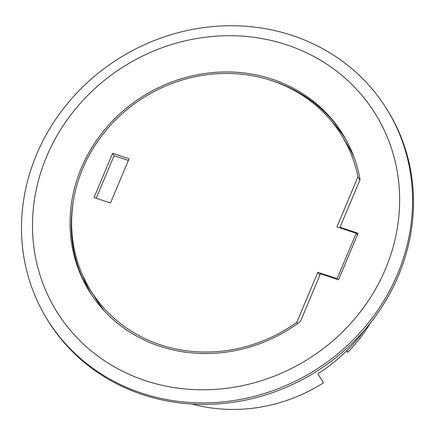 <?xml version="1.0" encoding="UTF-8"?>
<svg xmlns="http://www.w3.org/2000/svg" width="435" height="435" viewBox="0 0 435 435"><rect width="100%" height="100%" fill="white"/><g stroke="black" fill="none" stroke-linecap="round" stroke-linejoin="round"><path stroke-width="0.65" d="M192.172 404.061A159.765 147.334 -31.7 0 0 323.455 382.854L317.833 373.741A159.765 147.334 -31.7 0 0 364.394 330.279M346.619 350.871L347.772 352.236L346.809 350.681M347.772 352.236A150.445 138.743 -31.7 0 0 370.549 322.824M344.781 137.65A150.679 138.961 148.3 0 1 345.075 137.993M268.428 79.61A149.113 137.514 148.3 0 1 273.419 81.16A149.113 137.514 148.3 0 1 339.224 128.988A149.113 137.514 148.3 0 1 343.585 135.464M332.188 122.028A149.113 137.514 148.3 0 1 345.417 138.596M91.731 295.039A149.113 137.514 148.3 0 1 82.867 275.779M354.28 157.856A147.514 136.041 -31.7 0 0 346.646 143.463L341.622 135.312A147.514 136.041 148.3 0 1 357.956 176.871L336.935 226.885L356.211 233.263L357.32 235.063M356.211 233.263L337.125 278.672L317.844 272.288L296.822 322.302A147.514 136.041 148.3 0 1 160.526 344.863A147.514 136.041 148.3 0 1 90.502 290.172L95.531 298.323A147.514 136.041 -31.7 0 0 104.96 311.607M340.029 227.282L360.077 179.584A149.113 137.514 -31.7 0 0 342.981 134.475A149.113 137.514 -31.7 0 0 272.201 79.192A149.113 137.514 -31.7 0 0 106.695 127.319A149.113 137.514 -31.7 0 0 89.142 291.01A149.113 137.514 -31.7 0 0 159.922 346.293A149.113 137.514 -31.7 0 0 300.427 321.481L320.481 273.789L338.533 279.759L358.081 233.258L340.029 227.282L340.513 228.065M89.757 291.994A149.113 137.514 148.3 0 1 85.923 285.186A149.113 137.514 148.3 0 1 73.597 199.757M286.649 44.821A187.485 172.902 148.3 0 1 385.535 268.83A187.485 172.902 148.3 0 1 145.475 380.663A187.485 172.902 148.3 0 1 46.594 156.654A187.485 172.902 148.3 0 1 286.649 44.821M292.222 35.458A199.703 184.168 148.3 0 1 387.019 109.5A199.703 184.168 148.3 0 1 363.508 328.729A199.703 184.168 148.3 0 1 141.848 393.186A199.703 184.168 148.3 0 1 47.056 319.143A199.703 184.168 148.3 0 1 70.562 99.914A199.703 184.168 148.3 0 1 292.222 35.458M47.056 319.143L47.98 320.644A199.703 184.168 -31.7 0 0 142.778 394.686A199.703 184.168 -31.7 0 0 364.438 330.23A199.703 184.168 -31.7 0 0 387.944 111.001L387.019 109.5M88.512 289.889A149.874 138.216 148.3 0 1 82.867 275.774M296.822 322.302L297.6 323.564M90.502 290.172A147.514 136.041 148.3 0 1 107.869 128.233A147.514 136.041 148.3 0 1 271.603 80.622A147.514 136.041 148.3 0 1 341.622 135.312M359.897 180.014L357.956 176.871M337.125 278.672L337.609 279.455M317.844 272.288L319.785 275.437M112.616 153.321L129.07 158.77L110.485 202.982L94.025 197.539L112.616 153.321L114.09 155.714L128.368 160.439M96.206 198.257L114.09 155.714"/></g></svg>
